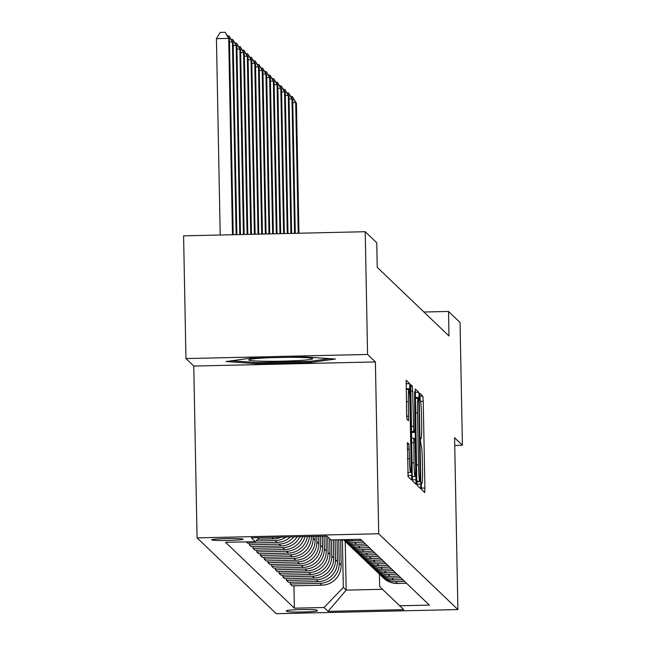 <?xml version="1.0" encoding="UTF-8"?>
<svg xmlns="http://www.w3.org/2000/svg" width="646" height="646" viewBox="0 0 646 646"><rect width="100%" height="100%" fill="white"/><g stroke="black" fill="none" stroke-linecap="round" stroke-linejoin="round"><path stroke-width="0.97" d="M421.321 486.034L421.596 489.603L424.697 492.575L424.898 488.037L423.235 401.303L422.847 396.2L419.73 393.22L420.271 400.358A15.447 0.912 88.7 0 1 421.507 416.678L421.644 423.905A15.447 0.912 88.7 0 1 421.063 438.456A15.447 0.912 88.7 0 1 421.006 438.432L420.586 438.036L420.465 441.218L421.135 445.175A15.447 0.912 88.7 0 1 422.363 461.486L422.5 468.721A15.447 0.912 88.7 0 1 421.919 483.265A15.447 0.912 88.7 0 1 421.862 483.24L421.45 482.853L421.321 486.034M211.718 539.886A15.738 0.929 178.9 0 0 227.909 540.452A15.738 0.929 178.9 0 0 243.162 539.224A15.738 0.929 178.9 0 0 243.13 539.168A15.738 0.929 178.9 0 0 226.94 538.602A15.738 0.929 178.9 0 0 211.686 539.83A15.738 0.929 178.9 0 0 211.718 539.886M407.432 442.696L408.086 476.675L411.55 479.978L411.728 475.432L409.677 383.595L406.213 380.292L406.6 414.231L406.98 419.327L408.474 420.748L408.377 401.626A12.912 0.767 88.7 0 1 408.87 389.465A12.912 0.767 88.7 0 1 409.944 403.12L411.034 460.227A12.912 0.767 88.7 0 1 410.549 472.387A12.912 0.767 88.7 0 1 409.475 458.725L408.91 444.109L407.4 442.704M375.391 361.93L367.574 354.452L365.216 231.72L183.593 235.847L185.951 358.578L193.768 366.064L197.062 537.884L378.693 533.758L375.391 361.93L193.768 366.064M454.744 445.409L462.407 445.231L454.59 437.746L457.893 609.574L378.693 533.758M462.407 445.231L460.049 322.499L448.518 311.453L423.929 312.018M365.216 231.72L376.755 242.767L377.224 267.315L448.986 336.001L448.518 311.453M416.783 480.277L417.171 485.372L420.619 488.675L420.821 484.137L419.157 397.395L418.769 392.3L415.305 388.989L416.783 480.277M416.072 484.322L412.624 481.02L412.245 475.924L410.759 384.636L412.253 386.058L412.641 391.161L413.698 431.431L414.692 432.376L414.877 427.83L414.579 391.605L416.072 484.322M317.412 610.753L316.75 610.123A15.246 0.904 178.9 0 0 301.068 609.574A15.246 0.904 178.9 0 0 286.291 610.761A15.246 0.904 178.9 0 0 286.315 610.817L286.977 611.447A15.246 0.904 178.9 0 0 302.659 611.988A15.246 0.904 178.9 0 0 317.436 610.801A15.246 0.904 178.9 0 0 317.412 610.753M197.062 537.884L276.262 613.7L457.893 609.574M379.412 574.124L379.654 586.6L399.664 605.787L429.364 605.116L360.581 539.273L330.881 539.951L326.868 536.099L251.27 537.819L255.291 541.671L225.591 542.341L294.374 608.185L324.066 607.506L343.325 587.424L342.412 539.685M399.664 605.787L403.685 609.638L328.087 611.358L324.066 607.506M367.574 354.452L185.951 358.578M345.222 541.396L346.159 590.129L382.48 589.305M343.325 587.424L346.159 590.129L328.087 611.358M260.443 553.751L260.475 555.495L262.413 557.353L292.113 556.674A19.679 19.606 -46.3 0 0 311.372 536.592L311.364 536.455M264.166 557.312L264.198 559.065L293.898 558.386A19.679 19.606 -46.3 0 0 313.157 538.304L313.124 536.414M264.198 559.065L266.136 560.914L295.836 560.235A19.679 19.606 -46.3 0 0 315.095 540.153L315.022 536.374M267.888 560.873L267.92 562.626L297.62 561.947A19.679 19.606 -46.3 0 0 316.879 541.865L316.774 536.333M267.92 562.626L269.858 564.475L299.558 563.805A19.679 19.606 -46.3 0 0 318.817 543.722L318.672 536.285M271.611 564.434L271.643 566.187L301.343 565.508A19.679 19.606 -46.3 0 0 320.602 545.426L320.424 536.245M271.643 566.187L273.581 568.036L303.281 567.366A19.679 19.606 -46.3 0 0 322.54 547.283L322.322 536.204M275.333 568.004L275.366 569.748L305.065 569.078A19.679 19.606 -46.3 0 0 324.324 548.995L324.074 536.164M275.366 569.748L277.304 571.605L307.003 570.927A19.679 19.606 -46.3 0 0 326.254 550.844L325.972 536.123M279.056 571.565L279.088 573.309L308.788 572.639A19.679 19.606 -46.3 0 0 328.047 552.556L327.748 536.947M279.088 573.309L281.026 575.166L310.718 574.488A19.679 19.606 -46.3 0 0 329.977 554.405L329.678 538.796M282.778 575.126L282.811 576.878L312.511 576.2A19.679 19.606 -46.3 0 0 331.769 556.117L331.455 539.935M282.811 576.878L284.749 578.727L314.44 578.049A19.679 19.606 -46.3 0 0 333.699 557.966L333.352 539.894M286.501 578.687L286.533 580.439L316.233 579.761A19.679 19.606 -46.3 0 0 335.492 559.678L335.104 539.854M286.533 580.439L288.463 582.288L318.163 581.618A19.679 19.606 -46.3 0 0 337.422 561.535L337.01 539.814M290.224 582.248L290.256 584L319.956 583.322A19.679 19.606 -46.3 0 0 339.207 563.239L338.762 539.773M290.256 584L292.186 585.849L321.886 585.179A19.679 19.606 -46.3 0 0 341.145 565.097L340.66 539.725M293.938 585.817L294.374 608.185M256.72 550.182L256.753 551.934L258.691 553.792L288.391 553.113A19.679 19.606 -46.3 0 0 307.399 536.543M252.998 546.621L253.038 548.373L254.968 550.222L284.668 549.552A19.679 19.606 -46.3 0 0 302.716 536.648M249.275 543.06L249.316 544.812L251.246 546.661L280.945 545.991A19.679 19.606 -46.3 0 0 297.176 536.778M246.247 541.873L247.523 543.1L277.223 542.422A19.679 19.606 -46.3 0 0 290.425 536.931M380.696 575.303A19.679 19.606 -46.3 0 0 381.568 576.184L383.498 578.033A19.679 19.606 -46.3 0 0 397.484 583.459L406.528 583.257M381.568 576.184A19.679 19.606 -46.3 0 0 395.546 581.61L404.59 581.4M376.981 571.734A19.679 19.606 -46.3 0 0 377.845 572.622L379.775 574.472A19.679 19.606 -46.3 0 0 393.761 579.898L402.805 579.688M377.845 572.622A19.679 19.606 -46.3 0 0 391.823 578.049L400.867 577.839M373.259 568.173A19.679 19.606 -46.3 0 0 374.123 569.061L376.061 570.911A19.679 19.606 -46.3 0 0 390.039 576.337L399.083 576.127M374.123 569.061A19.679 19.606 -46.3 0 0 388.101 574.48L397.153 574.278M369.536 564.612A19.679 19.606 -46.3 0 0 370.4 565.492L372.338 567.35A19.679 19.606 -46.3 0 0 386.316 572.776L395.36 572.566M370.4 565.492A19.679 19.606 -46.3 0 0 384.386 570.919L393.43 570.717M365.814 561.051A19.679 19.606 -46.3 0 0 366.678 561.931L368.616 563.788A19.679 19.606 -46.3 0 0 382.594 569.207L391.637 569.005M366.678 561.931A19.679 19.606 -46.3 0 0 380.664 567.358L389.708 567.148M362.091 557.49A19.679 19.606 -46.3 0 0 362.955 558.37L364.893 560.219A19.679 19.606 -46.3 0 0 378.871 565.646L387.915 565.444M362.955 558.37A19.679 19.606 -46.3 0 0 376.941 563.797L385.985 563.587M358.368 553.921A19.679 19.606 -46.3 0 0 359.233 554.809L361.171 556.658A19.679 19.606 -46.3 0 0 375.148 562.085L384.2 561.875M359.233 554.809A19.679 19.606 -46.3 0 0 373.218 560.227L382.262 560.025M354.646 550.36A19.679 19.606 -46.3 0 0 355.51 551.248L357.448 553.097A19.679 19.606 -46.3 0 0 371.434 558.524L380.478 558.314M355.51 551.248A19.679 19.606 -46.3 0 0 369.496 556.666L378.54 556.464M350.923 546.799A19.679 19.606 -46.3 0 0 351.787 547.679L353.725 549.536A19.679 19.606 -46.3 0 0 367.711 554.954L376.755 554.752M351.787 547.679A19.679 19.606 -46.3 0 0 365.773 553.105L374.817 552.903M347.201 543.238A19.679 19.606 -46.3 0 0 348.065 544.118L350.003 545.975A19.679 19.606 -46.3 0 0 363.989 551.393L373.033 551.191M260.475 555.495L290.175 554.825A19.679 19.606 -46.3 0 0 309.394 536.495M348.065 544.118A19.679 19.606 -46.3 0 0 362.051 549.544L371.095 549.334M343.478 539.676A19.679 19.606 -46.3 0 0 344.35 540.557L346.28 542.406A19.679 19.606 -46.3 0 0 360.266 547.832L369.31 547.63M256.753 551.934L286.453 551.264A19.679 19.606 -46.3 0 0 305.057 536.6M344.35 540.557A19.679 19.606 -46.3 0 0 358.328 545.983L367.372 545.773M343.47 539.66A19.679 19.606 -46.3 0 0 356.544 544.271L365.588 544.061M253.038 548.373L282.73 547.695A19.679 19.606 -46.3 0 0 299.954 536.713M344.108 539.652A19.679 19.606 -46.3 0 0 354.606 542.414L363.65 542.212M345.885 539.612A19.679 19.606 -46.3 0 0 352.821 540.71L361.865 540.5M249.316 544.812L279.007 544.134A19.679 19.606 -46.3 0 0 293.857 536.85M255.913 541.009L275.293 540.573A19.679 19.606 -46.3 0 0 286.113 537.028M257.633 539.224L273.5 538.861A19.679 19.606 -46.3 0 0 281.115 537.141M259.151 537.642L255.291 541.671M250.486 358.167L226.011 361.534L256.228 363.666L310.928 362.422L335.403 359.047L305.178 356.923L250.486 358.167M310.904 361.243L310.928 362.422M256.212 362.527L256.228 363.666M420.166 481.617L418.85 402.305L418.156 398.332A15.447 0.912 88.7 0 0 418.099 398.307A15.447 0.912 88.7 0 0 417.518 412.859L418.511 464.902A15.447 0.912 88.7 0 0 419.747 481.213L420.166 481.617L416.823 481.698L420.183 481.625M414.013 462.835A12.912 0.767 88.7 0 0 415.087 476.498A12.912 0.767 88.7 0 0 415.58 464.337L415.192 444.214L414.805 439.118L413.811 438.174L414.013 462.835L411.995 462.883M340.692 541.526A37.63 37.492 -46.3 0 0 341.572 539.709M298.936 233.23L296.441 103.231L295.698 102.512L298.21 233.246M290.74 96.464L292.412 96.714L296.441 103.231M292.113 96.432L295.698 102.512L292.775 102.585M295.287 233.311L292.719 99.662L291.976 98.951L294.552 233.327M287.018 92.895L288.689 93.153L292.719 99.662M288.399 92.871L291.976 98.951L289.053 99.016M291.637 233.392L288.996 96.101L288.253 95.39L290.902 233.408M283.295 89.334L284.967 89.592L288.996 96.101M284.676 89.301L288.253 95.39L285.33 95.455M287.979 233.472L285.274 92.539L284.531 91.829L287.252 233.497M279.573 85.773L281.252 86.023L285.274 92.539M280.953 85.74L284.531 91.829L281.608 91.894M284.329 233.561L281.551 88.978L280.808 88.26L283.602 233.577M275.85 82.212L277.53 82.462L281.551 88.978M277.231 82.179L280.808 88.26L277.885 88.332M270.65 357.706A31.969 1.89 178.9 0 0 248.888 359.725A31.969 1.89 178.9 0 0 248.783 360.032A31.969 1.89 178.9 0 0 282.625 361.162A31.969 1.89 178.9 0 0 312.591 358.587A31.969 1.89 178.9 0 0 312.478 358.506A31.969 1.89 178.9 0 0 286.977 357.335M329.735 358.651L309.967 361.372L256.971 362.576L231.478 360.783M280.679 233.642L277.828 85.409L277.086 84.699L279.944 233.658M272.127 78.651L273.807 78.901L277.828 85.409M273.508 78.618L277.086 84.699L274.162 84.763M277.029 233.723L274.114 81.848L273.363 81.138L276.294 233.739M268.405 75.081L270.085 75.34L274.114 81.848M269.786 75.057L273.363 81.138L270.448 81.202M273.371 233.812L270.391 78.287L269.64 77.577L272.644 233.828M264.682 71.52L266.362 71.779L270.391 78.287M266.063 71.488L269.64 77.577L266.725 77.641M269.721 233.892L266.669 74.726L265.926 74.015L268.994 233.909M260.96 67.959L262.639 68.21L266.669 74.726M262.341 67.927L265.926 74.015L263.003 74.08M266.071 233.973L262.946 71.165L262.203 70.446L265.336 233.989M257.245 64.398L258.917 64.648L262.946 71.165M258.618 64.366L262.203 70.446L259.28 70.519M262.421 234.054L259.224 67.596L258.481 66.885L261.687 234.07M253.523 60.837L255.194 61.087L259.224 67.596M254.895 60.805L258.481 66.885L255.558 66.95M258.763 234.143L255.501 64.035L254.758 63.324L258.037 234.159M249.8 57.268L251.472 57.526L255.501 64.035M251.173 57.236L254.758 63.324L251.835 63.389M255.113 234.223L251.779 60.474L251.036 59.763L254.387 234.24M246.078 53.707L247.749 53.965L251.779 60.474M247.45 53.675L251.036 59.763L248.112 59.828M251.464 234.304L248.056 56.913L247.313 56.202L250.729 234.32M242.355 50.146L244.026 50.396L248.056 56.913M243.728 50.113L247.313 56.202L244.39 56.267M247.814 234.393L244.333 53.352L243.59 52.633L247.079 234.409M238.632 46.585L240.304 46.835L244.333 53.352M240.013 46.552L243.59 52.633L240.667 52.706M244.156 234.474L240.611 49.782L239.868 49.072L243.429 234.49M234.91 43.024L236.589 43.274L240.611 49.782M236.291 42.991L239.868 49.072L236.945 49.136M240.506 234.555L236.888 46.221L236.145 45.511L239.779 234.571M231.187 39.454L232.867 39.713L236.888 46.221M232.568 39.422L236.145 45.511L233.222 45.575M236.856 234.635L233.166 42.66L232.423 41.95L236.121 234.651M227.465 35.893L229.144 36.152L233.166 42.66M228.845 35.861L232.423 41.95L229.5 42.014M233.206 234.724L229.451 39.099L228.7 38.389L216.434 38.663L220.197 235.015M216.434 38.663L220.213 32.413L225.123 32.3L228.7 38.389L232.471 234.74M225.123 32.3L229.451 39.099M313.157 538.304L315.095 540.153M316.879 541.865L318.817 543.722M320.602 545.426L322.54 547.283M324.324 548.995L326.254 550.844M328.047 552.556L329.977 554.405M331.769 556.117L333.699 557.966M335.492 559.678L337.422 561.535M339.207 563.239L341.145 565.097M395.546 581.61L397.484 583.459M319.956 583.322L321.886 585.179M316.233 579.761L318.163 581.618M391.823 578.049L393.761 579.898M312.511 576.2L314.44 578.049M388.101 574.48L390.039 576.337M308.788 572.639L310.718 574.488M384.386 570.919L386.316 572.776M305.065 569.078L307.003 570.927M380.664 567.358L382.594 569.207M301.343 565.508L303.281 567.366M376.941 563.797L378.871 565.646M297.62 561.947L299.558 563.805M373.218 560.227L375.148 562.085M293.898 558.386L295.836 560.235M369.496 556.666L371.434 558.524M290.175 554.825L292.113 556.674M365.773 553.105L367.711 554.954M286.453 551.264L288.391 553.113M362.051 549.544L363.989 551.393M282.73 547.695L284.668 549.552M358.328 545.983L360.266 547.832M279.007 544.134L280.945 545.991M354.606 542.414L356.544 544.271M275.293 540.573L277.223 542.422M351.537 539.483L352.821 540.71M271.926 537.351L273.5 538.861M286.953 610.486L286.977 611.447M421.362 483.256L421.862 483.24M420.506 438.44L421.006 438.432M419.601 396.273L422.847 396.2M420.57 401.36L423.235 401.303M421.402 488.118L424.898 488.037M415.112 392.38L418.769 392.3M415.2 397.484L419.157 397.395M416.977 484.225L420.821 484.137M415.491 412.899L417.518 412.859M416.492 464.942L418.511 464.902M416.815 481.278L419.747 481.213M410.59 386.098L412.253 386.058M410.614 391.201L412.641 391.161M411.292 426.384L413.311 426.336M411.389 431.488L413.698 431.431M411.405 432.449L414.675 432.368L411.405 432.457M412.431 479.873L416.274 479.784M411.518 438.23L413.795 438.182L411.518 438.222M411.607 442.768L413.626 442.72M407.238 444.149L408.91 444.109M407.271 449.261L409.289 449.212M407.448 458.773L409.475 458.725M406.358 401.675L408.377 401.626M406.665 416.25L408.66 416.202M406.019 383.684L409.677 383.595M406.108 388.787L410.065 388.698M407.884 475.521L411.728 475.432M421.362 483.281L421.919 483.265M420.506 438.464L421.063 438.456M415.217 398.372L418.099 398.307M412.261 476.562L415.087 476.498M407.723 472.452L410.549 472.387M406.124 389.522L408.87 389.465"/></g></svg>
